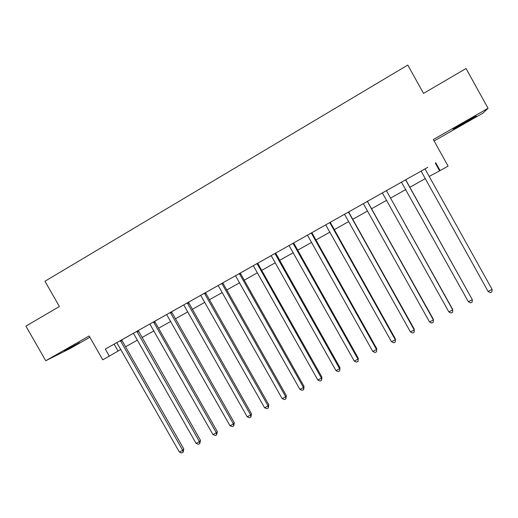 <?xml version="1.0" encoding="UTF-8"?>
<svg xmlns="http://www.w3.org/2000/svg" width="518" height="518" viewBox="0 0 518 518"><rect width="100%" height="100%" fill="white"/><g stroke="black" fill="none" stroke-linecap="round" stroke-linejoin="round"><path stroke-width="0.78" d="M79.662 342.612L64.122 350.893L79.662 342.612M463.934 123.446L476.353 116.051L465.352 121.84L453.004 129.183L463.934 123.446M434.123 140.961L483.08 113.047L488.066 108.294L466.045 68.518L423.536 93.395L407.789 65.048L44.962 281.248L59.395 306.514L25.9 326.12L45.733 360.748L70.221 348.459L89.879 337.25M425.194 168.79L105.303 349.113L123.944 338.617L121.821 339.814L122.06 340.604L183.832 449.022L182.712 450.336L179.383 452.065L116.796 342.644M121.827 339.834L133.256 333.391M136.875 331.326L199.443 441.634L196.082 443.382L133.799 333.987L133.243 333.372L131.093 334.583L156.967 320.001L154.798 321.225L155.037 322.021L217.314 431.598L216.343 432.841L212.95 434.608L149.844 324.009M154.804 321.244L171.542 311.784M171.542 311.804L183.592 305.011M182.511 305.594L200.719 295.351M205.536 292.638L218.02 285.599M221.827 283.43L285.69 396.769L282.155 398.607L218.577 286.208L218 285.586L215.741 286.862L240.242 273.051M240.242 273.07L253.166 265.779M257.867 263.131L271.018 255.717M274.948 253.477L339.62 368.719L335.968 370.616L271.587 256.332L270.998 255.704L268.667 257.019L307.291 235.263M311.305 232.977L376.521 349.52L372.798 351.463L307.873 235.891L307.278 235.25L304.888 236.59L325.725 224.87M325.705 224.864L344.347 214.374M348.821 211.849L363.176 203.755M367.599 201.262L382.213 193.026M386.577 190.559L408.281 178.309L405.769 179.72L406.002 180.588L472.312 299.695L468.382 301.741L401.437 182.161M405.769 179.74L420.901 171.212M492.1 289.407L491.899 291.822L490.313 292.644L488.124 291.472L421.503 171.853L488.124 291.472L492.1 289.407L425.427 169.645L425.194 168.764L427.745 167.327L420.881 171.193M388.901 189.225L379.707 194.412L382.2 193.013L382.802 193.661L448.847 311.901L452.738 309.881L452.57 309.175L386.81 191.407L386.577 190.54L388.901 189.225M369.794 200L360.696 205.128L363.163 203.742L363.765 204.39L429.526 321.95L433.378 319.949L433.313 319.205L367.832 202.104L367.592 201.237L369.794 200M350.893 210.658L341.893 215.728L344.334 214.361L344.936 215.002L410.418 331.896L414.219 329.914L414.251 329.118L349.048 212.684L348.815 211.83L350.893 210.658M259.376 262.257L250.841 267.068L253.153 265.773L253.736 266.394L317.845 380.044L321.451 378.166L321.943 377.156L258.1 263.94L257.86 263.112L259.376 262.257M204.487 293.207L200.699 295.344M182.517 305.601L183.579 304.998L184.149 305.614L247.196 416.789L250.66 414.989L251.483 413.824L188.448 302.247M105.303 349.113L109.311 356.138L102.758 359.816L89.148 335.968L45.733 360.748M435.767 162.788L440.099 170.577L448.096 166.09L433.333 139.536L488.066 108.294M429.195 176.418L440.099 170.577M109.311 356.138L120.869 349.404M125.57 346.769L137.322 340.171M141.99 337.555L153.95 330.847M158.573 328.25L170.746 321.419M175.33 318.848L187.71 311.901M192.256 309.356L204.856 302.285M209.356 299.76L222.177 292.566M226.631 290.067L239.679 282.75M244.088 280.27L257.362 272.824M261.726 270.377L275.233 262.801M279.552 260.379L293.292 252.667M297.565 250.272L311.545 242.424M315.766 240.061L329.992 232.077M334.162 229.739L348.64 221.613M352.758 219.308L367.489 211.04M371.555 208.76L386.545 200.349M390.553 198.103L405.801 189.543M409.757 187.328L425.272 178.619M435.301 163.092L439.497 170.642M114.122 344.179L118.013 351.01M421.51 171.853L421.076 171.341M421.503 171.853L421.076 171.348M405.691 179.759L472.312 299.695L472.151 302.085L470.577 302.9L468.382 301.741M386.402 190.637L452.738 309.881L452.615 312.231L451.061 313.04L448.847 311.901M367.32 201.392L433.378 319.949L433.294 322.267L431.753 323.07L429.526 321.95M348.452 212.03L414.219 329.914L414.173 332.2L412.652 332.99L410.418 331.896M414.251 329.118L414.173 332.2M329.778 222.559L395.273 339.769L391.504 341.731L325.705 224.857M330.238 222.3L395.396 338.927L395.26 342.029L393.758 342.812L391.504 341.731M395.396 338.927L395.26 342.029M311.855 232.666L376.741 348.64L376.547 351.748L375.058 352.525L372.798 351.463M376.741 348.64L376.547 351.748M293.033 243.279L357.97 359.168L354.286 361.091L289.044 245.532M293.667 242.923L358.281 358.242L358.029 361.37L356.559 362.134L354.286 361.091M358.281 358.242L358.029 361.37M275.673 253.069L340.015 367.748L339.711 370.888L338.254 371.646L335.968 370.616M340.015 367.748L339.711 370.888M257.058 263.565L321.451 378.166L321.581 380.303L320.137 381.054L317.845 380.044M321.943 377.156L321.581 380.303M239.348 273.549L303.483 387.516L299.909 389.374L235.483 275.725M240.235 273.044L304.053 386.46L303.483 387.516L303.639 389.627L302.208 390.371L299.909 389.374M304.053 386.46L303.639 389.627M222.798 282.88L286.35 395.674L285.69 396.769L285.884 398.854L284.466 399.585L282.155 398.607M286.35 395.674L285.884 398.854M204.519 293.428L268.084 405.924L264.588 407.744L200.699 295.338M205.568 292.838L268.823 404.798L268.084 405.924L268.305 407.983L266.912 408.708L264.588 407.744M268.823 404.798L268.305 407.983M187.322 302.881L250.66 414.989L250.913 417.016L249.527 417.735L247.196 416.789M251.483 413.824L250.913 417.016M170.331 312.458L233.411 423.964L229.986 425.744L166.621 314.549M171.536 311.778L234.311 422.753L233.411 423.964L233.696 425.964L232.323 426.677L229.986 425.744M234.311 422.753L233.696 425.964M153.516 321.937L216.343 432.841L216.654 434.816L215.294 435.521L212.95 434.608M217.314 431.598L216.654 434.816M138.228 330.562L200.492 440.352L199.443 441.634L199.78 443.583L198.439 444.282L196.082 443.382M200.492 440.352L199.78 443.583M120.396 340.617L182.712 450.336L183.081 452.259L181.747 452.952L179.383 452.065M183.832 449.022L183.081 452.259M348.478 212.27L348.847 212.063M348.685 212.892L349.048 212.684M329.811 222.792L330.27 222.539M330.018 223.413L330.471 223.154M311.337 233.204L311.888 232.899M311.545 233.819L312.089 233.514M293.065 243.512L293.7 243.156M293.266 244.12L293.9 243.764M274.98 253.703L275.705 253.302M275.181 254.312L275.906 253.904M257.083 263.791L257.893 263.338M257.291 264.394L258.1 263.94M239.381 273.769L240.274 273.277M239.581 274.372L240.475 273.873M221.859 283.65L222.831 283.106M222.06 284.246L223.031 283.702M204.72 294.017L205.769 293.428M187.354 303.101L188.481 302.473M187.555 303.69L188.688 303.056M170.364 312.678L171.575 312.004M170.571 313.267L171.775 312.587M153.555 322.157L154.83 321.438M153.755 322.74L155.037 322.021M136.907 331.539L138.261 330.782M137.108 332.122L138.461 331.358M120.429 340.831L121.853 340.028M120.636 341.407L122.06 340.604"/></g></svg>
